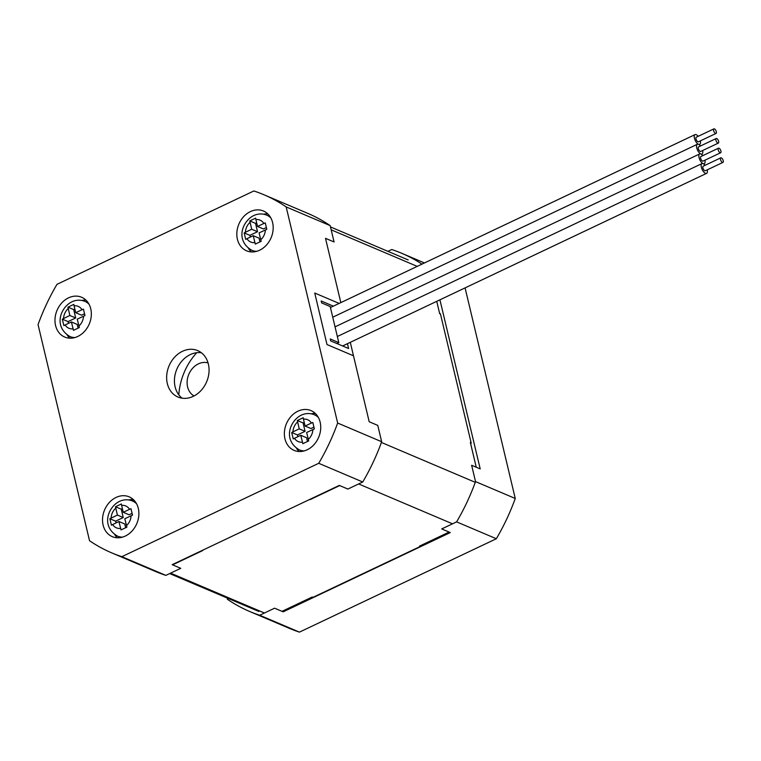 <?xml version="1.0" encoding="UTF-8"?>
<svg xmlns="http://www.w3.org/2000/svg" width="761" height="761" viewBox="0 0 761 761"><rect width="100%" height="100%" fill="white"/><g stroke="black" fill="none" stroke-linecap="round" stroke-linejoin="round"><path stroke-width="1.14" d="M421.994 264.124A194.569 157.489 -67 0 0 401.798 253.318A194.569 157.489 -67 0 0 391.734 249.532L387.92 251.339M227.092 597.975L227.406 599.288A194.569 157.489 -67 0 0 249.656 611.473A194.569 157.489 -67 0 0 259.72 615.249L274.607 608.191L283.178 611.834L450.293 532.567L441.722 528.933L456.61 521.865A194.569 157.489 -67 0 0 475.53 481.608L471.63 465.266L480.201 468.909L439.925 299.824M465.085 287.896L515.254 498.484L475.53 481.608M249.656 611.473L289.38 628.348A194.569 157.489 -67 0 0 299.444 632.125L496.334 538.74A194.569 157.489 -67 0 0 515.254 498.484M299.444 632.125L259.72 615.249M496.334 538.74L456.61 521.865M194.045 395.948A18.017 14.583 113 0 1 187.292 379.834A18.017 14.583 113 0 1 198.431 363.853A18.017 14.583 113 0 1 208.076 362.921M311.534 597.337A165.736 134.155 -67 0 0 312.99 597.347L420.329 546.436A165.736 134.155 -67 0 0 421.48 545.19M470.831 444.472A165.736 134.155 -67 0 0 471.126 442.769L440.467 314.046A165.736 134.155 -67 0 0 439.497 312.933M172.566 564.852L202.768 550.526A165.736 134.155 113 0 1 202.026 550.517M310.697 498.978A165.736 134.155 113 0 1 310.108 499.616L309.708 499.444M312.99 597.347L312.21 597.014L282.008 611.34M449.133 532.072L419.549 546.103L420.329 546.436M452.5 523.815L358.64 483.948M310.108 499.616L339.691 485.585M264.447 613.014L170.588 573.138M436.738 301.337L439.687 313.713L440.467 314.046M471.126 442.769L470.346 442.436L476.253 467.235M417.237 266.379L331.178 229.822M475.264 482.322L381.404 442.445M253.86 190.963A194.569 157.489 113 0 1 263.924 194.749A194.569 157.489 113 0 1 286.174 206.925L337.656 423.04A194.569 157.489 113 0 1 318.735 463.297L121.846 556.681A194.569 157.489 113 0 1 111.781 552.905A194.569 157.489 113 0 1 89.532 540.719L38.05 324.614A194.569 157.489 113 0 1 56.97 284.348L253.86 190.963M193.218 396.357A25.218 20.414 113 0 1 177.988 397.042A25.218 20.414 113 0 1 166.773 374.764A25.218 20.414 113 0 1 182.488 351.287A25.218 20.414 113 0 1 197.717 350.612A25.218 20.414 113 0 1 208.933 372.88A25.218 20.414 113 0 1 193.218 396.357M250.398 211.596A21.622 17.503 -67 0 0 236.928 231.715A21.622 17.503 -67 0 0 246.545 250.807A21.622 17.503 -67 0 0 271.106 237.755A21.622 17.503 -67 0 0 263.449 211.016A21.622 17.503 -67 0 0 250.398 211.596M68.557 297.836A21.622 17.503 113 0 1 81.608 297.256A21.622 17.503 113 0 1 89.265 323.996A21.622 17.503 113 0 1 64.704 337.047A21.622 17.503 113 0 1 55.087 317.955A21.622 17.503 113 0 1 68.557 297.836M307.149 449.808A21.622 17.503 113 0 1 294.088 450.388A21.622 17.503 113 0 1 286.44 423.658A21.622 17.503 113 0 1 311.002 410.598A21.622 17.503 113 0 1 320.619 429.689A21.622 17.503 113 0 1 307.149 449.808M125.308 536.058A21.622 17.503 -67 0 0 138.778 515.929A21.622 17.503 -67 0 0 129.161 496.838A21.622 17.503 -67 0 0 104.599 509.899A21.622 17.503 -67 0 0 112.257 536.638A21.622 17.503 -67 0 0 125.308 536.058M286.174 206.925L330.179 225.627L334.069 241.969L325.508 238.326L340.823 302.621M263.924 194.749L307.939 213.441A194.569 157.489 113 0 1 330.179 225.627M318.735 463.297L362.75 481.998L347.863 489.057L339.292 485.413L172.176 564.681L180.747 568.315L165.86 575.383A194.569 157.489 113 0 1 155.786 571.597L111.781 552.905M337.656 423.04L381.661 441.732A194.569 157.489 113 0 1 362.75 481.998M135.61 502.203L130.407 499.635M350.288 342.345L353.485 355.796L327.002 344.543L314.731 293.033L339.159 303.411L314.731 293.033L327.002 344.543L353.485 355.796L369.199 421.756L377.77 425.389L381.661 441.732M133.308 499.53A21.622 17.503 -67 0 0 128.723 499.939M248.466 248.343A21.622 17.503 -67 0 0 251.358 251.929M178.816 394.873A57.646 46.659 113 0 1 196.728 352.714M182.098 398.184A25.218 20.414 113 0 1 174.925 375.515A25.218 20.414 113 0 1 190.269 354.597A25.218 20.414 113 0 1 201.399 352.771M114.711 534.564A21.622 17.503 -67 0 0 117.289 537.761M81.817 300.462A21.622 17.503 113 0 1 85.926 300.1M69.746 338.179A21.622 17.503 113 0 1 67.158 334.973M267.758 213.851A21.622 17.503 -67 0 0 263.658 214.221M299.13 451.52A21.622 17.503 113 0 1 296.543 448.315M311.201 413.803A21.622 17.503 113 0 1 315.311 413.442M121.846 556.681L165.86 575.383M333.366 306.16L321.18 300.985L321.637 302.916L330.207 306.55L338.797 342.612L336.866 343.525M338.797 342.612L330.226 338.968L330.693 340.899L348.605 348.509L347.454 343.687M698.16 136.333A5.403 2.35 64.6 0 0 696.22 134.668A5.403 2.35 64.6 0 0 695.05 134.611A5.403 2.35 64.6 0 0 694.783 139.377A5.403 2.35 64.6 0 0 698.522 144.324A5.403 2.35 64.6 0 0 699.682 144.381A5.403 2.35 64.6 0 0 700.329 140.89M713.885 128.875L696.286 137.218A2.521 1.094 64.6 0 0 696.163 139.444A2.521 1.094 64.6 0 0 697.904 141.746A2.521 1.094 64.6 0 0 698.455 141.774L716.044 133.432A2.521 1.094 64.6 0 0 716.177 131.206A2.521 1.094 64.6 0 0 714.427 128.894A2.521 1.094 64.6 0 0 713.885 128.875A2.521 1.094 64.6 0 0 713.761 131.092A2.521 1.094 64.6 0 0 715.502 133.403A2.521 1.094 64.6 0 0 716.044 133.432M700.462 145.988A5.403 2.35 64.6 0 0 698.522 144.324A5.403 2.35 64.6 0 0 697.352 144.267A5.403 2.35 64.6 0 0 697.086 149.032A5.403 2.35 64.6 0 0 700.824 153.979A5.403 2.35 64.6 0 0 701.984 154.036A5.403 2.35 64.6 0 0 702.622 150.545M716.187 138.531L698.588 146.873A2.521 1.094 64.6 0 0 698.465 149.099A2.521 1.094 64.6 0 0 700.206 151.41A2.521 1.094 64.6 0 0 700.748 151.429L718.346 143.087A2.521 1.094 64.6 0 0 718.479 140.861A2.521 1.094 64.6 0 0 716.729 138.559A2.521 1.094 64.6 0 0 716.187 138.531A2.521 1.094 64.6 0 0 716.063 140.747A2.521 1.094 64.6 0 0 717.804 143.058A2.521 1.094 64.6 0 0 718.346 143.087M702.764 155.644A5.403 2.35 64.6 0 0 700.824 153.979A5.403 2.35 64.6 0 0 699.654 153.931A5.403 2.35 64.6 0 0 699.388 158.688A5.403 2.35 64.6 0 0 703.126 163.644A5.403 2.35 64.6 0 0 704.286 163.691A5.403 2.35 64.6 0 0 704.924 160.2M718.489 148.186L700.891 156.528A2.521 1.094 64.6 0 0 700.767 158.754A2.521 1.094 64.6 0 0 702.508 161.066A2.521 1.094 64.6 0 0 703.05 161.094L720.648 152.742A2.521 1.094 64.6 0 0 720.772 150.526A2.521 1.094 64.6 0 0 719.031 148.214A2.521 1.094 64.6 0 0 718.489 148.186A2.521 1.094 64.6 0 0 718.365 150.412A2.521 1.094 64.6 0 0 720.106 152.723A2.521 1.094 64.6 0 0 720.648 152.742M705.067 165.299A5.403 2.35 64.6 0 0 703.126 163.644A5.403 2.35 64.6 0 0 701.956 163.586A5.403 2.35 64.6 0 0 701.69 168.352A5.403 2.35 64.6 0 0 705.418 173.299A5.403 2.35 64.6 0 0 706.588 173.356A5.403 2.35 64.6 0 0 707.226 169.855M720.791 157.841L703.193 166.193A2.521 1.094 64.6 0 0 703.069 168.409A2.521 1.094 64.6 0 0 704.81 170.721A2.521 1.094 64.6 0 0 705.352 170.749L722.95 162.397A2.521 1.094 64.6 0 0 723.074 160.181A2.521 1.094 64.6 0 0 721.333 157.869A2.521 1.094 64.6 0 0 720.791 157.841A2.521 1.094 64.6 0 0 720.657 160.067A2.521 1.094 64.6 0 0 722.408 162.378A2.521 1.094 64.6 0 0 722.95 162.397M255.905 219.558L257.551 226.464L263.839 223.477A11.891 9.627 -67 0 0 255.905 219.558L255.648 218.131L249.789 220.918L255.534 223.363L257.532 231.725L251.691 229.251L249.789 220.918M263.839 223.477L265.275 222.887L266.807 229.327L259.082 232.904L261.175 241.313L255.306 244.091L253.223 235.682L245.689 239.344L244.157 232.904L251.691 229.251M266.34 227.549L263.392 228.947L257.551 226.464M244.157 232.904L249.903 235.349L250.312 237.061M257.532 231.725L249.903 235.349M259.948 241.865L259.063 238.164L253.223 235.682M256.685 222.811L255.534 223.363M74.074 305.808L75.719 312.704L82.007 309.727A11.891 9.627 -67 0 0 74.074 305.808L73.817 304.381L67.948 307.159L73.693 309.603L75.691 317.974L69.85 315.492L67.948 307.159M82.007 309.727L83.434 309.128L84.966 315.568L77.251 319.144L79.334 327.553L73.475 330.341L71.382 321.932L63.848 325.584L62.316 319.144L69.85 315.492M84.509 313.789L81.56 315.187L75.719 312.704M62.316 319.144L68.062 321.589L68.471 323.311M75.691 317.974L68.062 321.589M78.107 328.105L77.222 324.414L71.382 321.932M74.844 309.061L73.693 309.603M303.458 419.149L305.104 426.046L311.392 423.068A11.891 9.627 -67 0 0 303.458 419.149L303.201 417.722L297.332 420.5L303.087 422.945L305.075 431.316L299.235 428.833L297.332 420.5M311.392 423.068L312.819 422.469L314.35 428.909L306.635 432.486L308.719 440.895L302.859 443.682L300.766 435.273L293.232 438.926L291.701 432.486L299.235 428.833M313.893 427.13L310.945 428.529L305.104 426.046M291.701 432.486L297.456 434.931L297.865 436.652M305.075 431.316L297.456 434.931M307.492 441.447L306.607 437.756L300.766 435.273M304.229 422.403L303.087 422.945M121.617 505.39L123.263 512.296L129.551 509.309A11.891 9.627 -67 0 0 121.617 505.39L121.36 503.963L115.501 506.75L121.246 509.185L123.244 517.556L117.394 515.073L115.501 506.75M129.551 509.309L130.978 508.719L132.519 515.159L124.794 518.736L126.887 527.145L121.018 529.922L118.935 521.513L111.401 525.166L109.869 518.736L117.394 515.073M132.053 513.38L129.104 514.778L123.263 512.296M109.869 518.736L115.615 521.171L116.024 522.893M123.244 517.556L115.615 521.171M125.651 527.696L124.775 523.996L118.935 521.513M122.397 508.643L121.246 509.185M269.86 216.476A19.092 15.458 113 0 1 270.012 216.543L266.75 215.154C262.44 213.432 258.103 213.565 253.736 215.563C242.188 221.232 235.082 240.524 251.815 250.302A19.092 15.458 -67 0 0 256.714 251.311M270.868 217.979A19.092 15.458 -67 0 0 266.75 215.154M260.728 239.81A11.891 9.627 -67 0 0 265.38 229.917M246.925 238.669A11.891 9.627 -67 0 0 254.868 242.588M250.046 222.345A11.891 9.627 -67 0 0 245.394 232.229M88.029 302.716A19.092 15.458 113 0 1 88.181 302.783L84.909 301.394C80.609 299.672 76.271 299.805 71.895 301.803C60.357 307.473 53.241 326.764 69.974 336.552A19.092 15.458 -67 0 0 74.873 337.561M89.037 304.219A19.092 15.458 -67 0 0 84.909 301.394M78.897 326.05A11.891 9.627 -67 0 0 83.539 316.167M65.094 324.909A11.891 9.627 -67 0 0 73.027 328.838M68.205 308.585A11.891 9.627 -67 0 0 63.563 318.478M317.413 416.067A19.092 15.458 113 0 1 317.565 416.124L314.293 414.735C309.993 413.014 305.656 413.156 301.28 415.145C289.741 420.814 282.626 440.105 299.358 449.894A19.092 15.458 -67 0 0 304.257 450.902M318.421 417.561A19.092 15.458 -67 0 0 314.293 414.735M308.281 439.392A11.891 9.627 -67 0 0 312.923 429.508M294.478 438.25A11.891 9.627 -67 0 0 302.412 442.179M297.589 421.927A11.891 9.627 -67 0 0 292.947 431.82M135.572 502.308A19.092 15.458 113 0 1 135.724 502.374L132.462 500.985C128.152 499.264 123.815 499.397 119.448 501.394C107.9 507.064 100.794 526.346 117.527 536.134A19.092 15.458 -67 0 0 122.416 537.142M136.58 503.801A19.092 15.458 -67 0 0 132.462 500.985M126.44 525.632A11.891 9.627 -67 0 0 131.092 515.749M112.638 524.5A11.891 9.627 -67 0 0 120.58 528.419M115.748 508.167A11.891 9.627 -67 0 0 111.106 518.06M424.467 262.945L401.798 253.318M408.181 259.939L330.493 226.94M258.854 611.463L169.665 573.575M699.102 144.657L699.682 144.381M330.445 307.539L695.05 134.611M701.404 154.312L701.984 154.036M332.747 317.204L697.352 144.267M703.706 163.967L704.286 163.691M335.04 326.859L699.654 153.931M342.631 345.97L706.588 173.356M337.342 336.514L701.956 163.586M254.935 251.634L251.815 250.302M73.094 337.874L69.974 336.552M302.478 451.216L299.358 449.894M120.638 537.456L117.527 536.134"/></g></svg>
